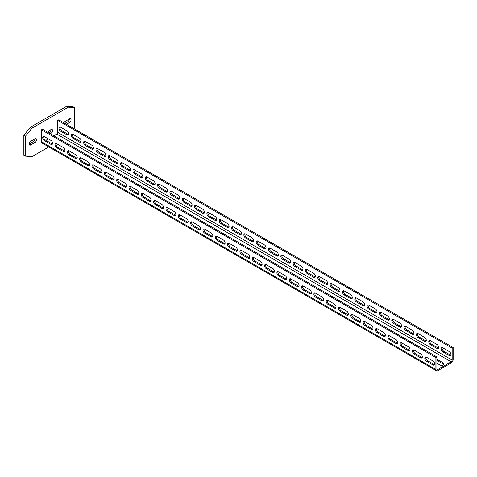 <?xml version="1.0" encoding="UTF-8"?>
<svg xmlns="http://www.w3.org/2000/svg" width="477" height="477" viewBox="0 0 477 477"><rect width="100%" height="100%" fill="white"/><g stroke="black" fill="none" stroke-linecap="round" stroke-linejoin="round"><path stroke-width="0.72" d="M73.971 128.641L74.752 127.669L74.752 107.742L73.154 106.818L66.75 106.246L30.254 127.317L23.85 135.283L23.85 155.21L25.454 156.134L31.858 156.706L48.791 146.928M64.896 123.4L67.853 121.695A2.266 1.306 120 0 0 69.457 118.916L65.266 121.337A2.266 1.306 120 0 0 63.96 122.863M34.94 138.843A2.266 1.306 -60 0 1 33.342 141.615L29.151 144.036L30.755 144.96A2.266 1.306 -60 0 1 29.622 145.074A2.266 1.306 -60 0 1 29.27 143.261A2.266 1.306 -60 0 1 30.755 141.264L34.94 138.843A2.266 1.306 -60 0 1 36.073 138.729A2.266 1.306 -60 0 1 36.425 140.548A2.266 1.306 -60 0 1 34.94 142.545L30.755 144.96M48.624 132.791L49.364 132.367A2.266 1.306 120 0 0 50.967 129.589L49.238 130.585A2.266 1.306 120 0 0 47.843 132.344M23.85 135.283L25.454 136.207L25.454 156.134M30.254 127.317L31.858 128.241L25.454 136.207M66.75 106.246L68.348 107.17L31.858 128.241M74.752 107.742L68.348 107.17M66.494 124.324L69.457 122.619A2.266 1.306 120 0 0 70.936 120.621A2.266 1.306 120 0 0 70.59 118.803A2.266 1.306 120 0 0 69.457 118.916M50.228 133.721L50.967 133.292A2.266 1.306 120 0 0 52.446 131.294A2.266 1.306 120 0 0 52.1 129.482A2.266 1.306 120 0 0 50.967 129.589M436.878 356.951L42.459 129.237L41.475 129.804L41.475 141.758A2.79 1.61 120 0 0 42.054 143.034L436.473 370.754A2.79 1.61 120 0 0 437.868 370.617L451.176 362.931A2.79 1.61 120 0 0 453.15 359.515L453.15 347.56L452.166 348.127L452.166 360.081A1.395 0.805 -60 0 1 451.176 361.793L437.868 369.478A1.395 0.805 -60 0 1 437.171 369.544A1.395 0.805 -60 0 1 436.878 368.906L436.878 356.951L435.895 357.517L435.895 369.478A2.79 1.61 120 0 0 436.473 370.754M453.15 347.56L58.731 119.84L57.747 120.413L57.747 132.367L452.166 360.081M53.8 135.784L56.757 134.073A1.395 0.805 120 0 0 57.747 132.367M48.38 138.914L45.911 140.339M41.475 129.804L435.895 357.517M50.842 140.339A2.439 1.407 60 0 1 52.44 142.486A2.439 1.407 60 0 1 52.065 144.442A2.439 1.407 60 0 1 50.842 144.322L44.433 140.62A2.439 1.407 60 0 1 42.841 138.473A2.439 1.407 60 0 1 43.216 136.517A2.439 1.407 60 0 1 44.433 136.637L50.842 140.339M63.167 147.453A2.439 1.407 60 0 1 64.765 149.605A2.439 1.407 60 0 1 64.389 151.561A2.439 1.407 60 0 1 63.167 151.436L56.757 147.739A2.439 1.407 60 0 1 55.165 145.586A2.439 1.407 60 0 1 55.541 143.631A2.439 1.407 60 0 1 56.757 143.75L63.167 147.453M75.491 154.572A2.439 1.407 60 0 1 77.089 156.718A2.439 1.407 60 0 1 76.714 158.674A2.439 1.407 60 0 1 75.491 158.555L69.087 154.852A2.439 1.407 60 0 1 67.49 152.706A2.439 1.407 60 0 1 67.865 150.75A2.439 1.407 60 0 1 69.087 150.869L75.491 154.572M87.822 161.685A2.439 1.407 60 0 1 89.414 163.838A2.439 1.407 60 0 1 89.038 165.793A2.439 1.407 60 0 1 87.822 165.668L81.412 161.971A2.439 1.407 60 0 1 79.814 159.819A2.439 1.407 60 0 1 80.19 157.863A2.439 1.407 60 0 1 81.412 157.982L87.822 161.685M100.146 168.798A2.439 1.407 60 0 1 101.738 170.951A2.439 1.407 60 0 1 101.368 172.907A2.439 1.407 60 0 1 100.146 172.787L93.736 169.085A2.439 1.407 60 0 1 92.144 166.938A2.439 1.407 60 0 1 92.514 164.982A2.439 1.407 60 0 1 93.736 165.102L100.146 168.798M112.471 175.918A2.439 1.407 60 0 1 114.063 178.07A2.439 1.407 60 0 1 113.693 180.026A2.439 1.407 60 0 1 112.471 179.901L106.061 176.204A2.439 1.407 60 0 1 104.469 174.051A2.439 1.407 60 0 1 104.839 172.096A2.439 1.407 60 0 1 106.061 172.215L112.471 175.918M124.795 183.031A2.439 1.407 60 0 1 126.393 185.183A2.439 1.407 60 0 1 126.017 187.139A2.439 1.407 60 0 1 124.795 187.02L118.385 183.317A2.439 1.407 60 0 1 116.793 181.171A2.439 1.407 60 0 1 117.169 179.215A2.439 1.407 60 0 1 118.385 179.334L124.795 183.031M137.12 190.15A2.439 1.407 60 0 1 138.718 192.303A2.439 1.407 60 0 1 138.342 194.258A2.439 1.407 60 0 1 137.12 194.133L130.71 190.436A2.439 1.407 60 0 1 129.118 188.284A2.439 1.407 60 0 1 129.494 186.328A2.439 1.407 60 0 1 130.71 186.447L137.12 190.15M149.45 197.263A2.439 1.407 60 0 1 151.042 199.416A2.439 1.407 60 0 1 150.666 201.372A2.439 1.407 60 0 1 149.45 201.252L143.04 197.55A2.439 1.407 60 0 1 141.442 195.397A2.439 1.407 60 0 1 141.818 193.447A2.439 1.407 60 0 1 143.04 193.567L149.45 197.263M161.775 204.383A2.439 1.407 60 0 1 163.367 206.535A2.439 1.407 60 0 1 162.991 208.485A2.439 1.407 60 0 1 161.775 208.366L155.365 204.669A2.439 1.407 60 0 1 153.767 202.516A2.439 1.407 60 0 1 154.143 200.561A2.439 1.407 60 0 1 155.365 200.68L161.775 204.383M174.099 211.496A2.439 1.407 60 0 1 175.691 213.648A2.439 1.407 60 0 1 175.321 215.604A2.439 1.407 60 0 1 174.099 215.485L167.689 211.782A2.439 1.407 60 0 1 166.097 209.63A2.439 1.407 60 0 1 166.467 207.674A2.439 1.407 60 0 1 167.689 207.799L174.099 211.496M186.424 218.615A2.439 1.407 60 0 1 188.021 220.762A2.439 1.407 60 0 1 187.646 222.717A2.439 1.407 60 0 1 186.424 222.598L180.014 218.901A2.439 1.407 60 0 1 178.422 216.749A2.439 1.407 60 0 1 178.797 214.793A2.439 1.407 60 0 1 180.014 214.912L186.424 218.615M198.748 225.728A2.439 1.407 60 0 1 200.346 227.881A2.439 1.407 60 0 1 199.97 229.836A2.439 1.407 60 0 1 198.748 229.717L192.338 226.015A2.439 1.407 60 0 1 190.746 223.862A2.439 1.407 60 0 1 191.122 221.906A2.439 1.407 60 0 1 192.338 222.032L198.748 225.728M211.078 232.848A2.439 1.407 60 0 1 212.67 234.994A2.439 1.407 60 0 1 212.295 236.95A2.439 1.407 60 0 1 211.078 236.83L204.669 233.134A2.439 1.407 60 0 1 203.071 230.981A2.439 1.407 60 0 1 203.446 229.026A2.439 1.407 60 0 1 204.669 229.145L211.078 232.848M223.403 239.961A2.439 1.407 60 0 1 224.995 242.113A2.439 1.407 60 0 1 224.619 244.069A2.439 1.407 60 0 1 223.403 243.95L216.993 240.247A2.439 1.407 60 0 1 215.395 238.095A2.439 1.407 60 0 1 215.771 236.139A2.439 1.407 60 0 1 216.993 236.264L223.403 239.961M235.727 247.08A2.439 1.407 60 0 1 237.319 249.227A2.439 1.407 60 0 1 236.95 251.182A2.439 1.407 60 0 1 235.727 251.063L229.318 247.36A2.439 1.407 60 0 1 227.726 245.214A2.439 1.407 60 0 1 228.095 243.258A2.439 1.407 60 0 1 229.318 243.377L235.727 247.08M248.052 254.193A2.439 1.407 60 0 1 249.644 256.346A2.439 1.407 60 0 1 249.274 258.301A2.439 1.407 60 0 1 248.052 258.182L241.642 254.479A2.439 1.407 60 0 1 240.05 252.327A2.439 1.407 60 0 1 240.42 250.371A2.439 1.407 60 0 1 241.642 250.497L248.052 254.193M260.376 261.313A2.439 1.407 60 0 1 261.974 263.459A2.439 1.407 60 0 1 261.599 265.415A2.439 1.407 60 0 1 260.376 265.295L253.967 261.593A2.439 1.407 60 0 1 252.375 259.446A2.439 1.407 60 0 1 252.75 257.491A2.439 1.407 60 0 1 253.967 257.61L260.376 261.313M272.701 268.426A2.439 1.407 60 0 1 274.299 270.578A2.439 1.407 60 0 1 273.923 272.534A2.439 1.407 60 0 1 272.701 272.415L266.291 268.712A2.439 1.407 60 0 1 264.699 266.56A2.439 1.407 60 0 1 265.075 264.604A2.439 1.407 60 0 1 266.291 264.729L272.701 268.426M285.031 275.545A2.439 1.407 60 0 1 286.623 277.692A2.439 1.407 60 0 1 286.248 279.647A2.439 1.407 60 0 1 285.031 279.528L278.622 275.825A2.439 1.407 60 0 1 277.024 273.679A2.439 1.407 60 0 1 277.399 271.723A2.439 1.407 60 0 1 278.622 271.842L285.031 275.545M297.356 282.658A2.439 1.407 60 0 1 298.948 284.811A2.439 1.407 60 0 1 298.572 286.766A2.439 1.407 60 0 1 297.356 286.641L290.946 282.944A2.439 1.407 60 0 1 289.348 280.792A2.439 1.407 60 0 1 289.724 278.836A2.439 1.407 60 0 1 290.946 278.962L297.356 282.658M309.68 289.777A2.439 1.407 60 0 1 311.272 291.924A2.439 1.407 60 0 1 310.903 293.88A2.439 1.407 60 0 1 309.68 293.76L303.271 290.058A2.439 1.407 60 0 1 301.679 287.911A2.439 1.407 60 0 1 302.048 285.956A2.439 1.407 60 0 1 303.271 286.075L309.68 289.777M322.005 296.891A2.439 1.407 60 0 1 323.603 299.043A2.439 1.407 60 0 1 323.227 300.999A2.439 1.407 60 0 1 322.005 300.874L315.595 297.177A2.439 1.407 60 0 1 314.003 295.024A2.439 1.407 60 0 1 314.379 293.069A2.439 1.407 60 0 1 315.595 293.188L322.005 296.891M334.329 304.01A2.439 1.407 60 0 1 335.927 306.156A2.439 1.407 60 0 1 335.552 308.112A2.439 1.407 60 0 1 334.329 307.993L327.92 304.29A2.439 1.407 60 0 1 326.328 302.144A2.439 1.407 60 0 1 326.703 300.188A2.439 1.407 60 0 1 327.92 300.307L334.329 304.01M346.66 311.123A2.439 1.407 60 0 1 348.252 313.276A2.439 1.407 60 0 1 347.876 315.231A2.439 1.407 60 0 1 346.66 315.106L340.25 311.409A2.439 1.407 60 0 1 338.652 309.257A2.439 1.407 60 0 1 339.028 307.301A2.439 1.407 60 0 1 340.25 307.421L346.66 311.123M358.984 318.237A2.439 1.407 60 0 1 360.576 320.389A2.439 1.407 60 0 1 360.201 322.345A2.439 1.407 60 0 1 358.984 322.225L352.575 318.523A2.439 1.407 60 0 1 350.977 316.376A2.439 1.407 60 0 1 351.352 314.421A2.439 1.407 60 0 1 352.575 314.54L358.984 318.237M371.309 325.356A2.439 1.407 60 0 1 372.901 327.508A2.439 1.407 60 0 1 372.531 329.464A2.439 1.407 60 0 1 371.309 329.339L364.899 325.642A2.439 1.407 60 0 1 363.307 323.489A2.439 1.407 60 0 1 363.677 321.534A2.439 1.407 60 0 1 364.899 321.653L371.309 325.356M383.633 332.469A2.439 1.407 60 0 1 385.225 334.621A2.439 1.407 60 0 1 384.856 336.577A2.439 1.407 60 0 1 383.633 336.458L377.224 332.755A2.439 1.407 60 0 1 375.632 330.609A2.439 1.407 60 0 1 376.007 328.653A2.439 1.407 60 0 1 377.224 328.772L383.633 332.469M395.958 339.588A2.439 1.407 60 0 1 397.556 341.741A2.439 1.407 60 0 1 397.18 343.696A2.439 1.407 60 0 1 395.958 343.571L389.548 339.874A2.439 1.407 60 0 1 387.956 337.722A2.439 1.407 60 0 1 388.332 335.766A2.439 1.407 60 0 1 389.548 335.886L395.958 339.588M408.282 346.701A2.439 1.407 60 0 1 409.88 348.854A2.439 1.407 60 0 1 409.504 350.81A2.439 1.407 60 0 1 408.282 350.69L401.878 346.988A2.439 1.407 60 0 1 400.281 344.835A2.439 1.407 60 0 1 400.656 342.885A2.439 1.407 60 0 1 401.878 343.005L408.282 346.701M420.613 353.821A2.439 1.407 60 0 1 422.205 355.973A2.439 1.407 60 0 1 421.829 357.929A2.439 1.407 60 0 1 420.613 357.804L414.203 354.107A2.439 1.407 60 0 1 412.605 351.954A2.439 1.407 60 0 1 412.981 349.999A2.439 1.407 60 0 1 414.203 350.118L420.613 353.821M432.937 360.934A2.439 1.407 60 0 1 434.529 363.086A2.439 1.407 60 0 1 434.153 365.042A2.439 1.407 60 0 1 432.937 364.923L426.527 361.22A2.439 1.407 60 0 1 424.935 359.068A2.439 1.407 60 0 1 425.305 357.112A2.439 1.407 60 0 1 426.527 357.237L432.937 360.934M52.452 143.976A2.439 1.407 60 0 1 51.832 143.75L45.422 140.053A2.439 1.407 60 0 1 43.812 136.41M64.777 151.096A2.439 1.407 60 0 1 64.156 150.869L57.747 147.166A2.439 1.407 60 0 1 56.137 143.529M77.101 158.209A2.439 1.407 60 0 1 76.481 157.982L70.071 154.286A2.439 1.407 60 0 1 68.461 150.643M89.432 165.328A2.439 1.407 60 0 1 88.805 165.102L82.396 161.399A2.439 1.407 60 0 1 80.786 157.762M101.756 172.441A2.439 1.407 60 0 1 101.13 172.215L94.72 168.518A2.439 1.407 60 0 1 93.11 164.875M114.081 179.561A2.439 1.407 60 0 1 113.454 179.334L107.045 175.631A2.439 1.407 60 0 1 105.441 171.994M126.405 186.674A2.439 1.407 60 0 1 125.785 186.447L119.375 182.751A2.439 1.407 60 0 1 117.765 179.108M138.729 193.793A2.439 1.407 60 0 1 138.109 193.567L131.7 189.864A2.439 1.407 60 0 1 130.09 186.227M151.054 200.906A2.439 1.407 60 0 1 150.434 200.68L144.024 196.983A2.439 1.407 60 0 1 142.414 193.34M163.384 208.026A2.439 1.407 60 0 1 162.758 207.799L156.349 204.096A2.439 1.407 60 0 1 154.739 200.453M175.709 215.139A2.439 1.407 60 0 1 175.083 214.912L168.673 211.216A2.439 1.407 60 0 1 167.069 207.573M188.033 222.252A2.439 1.407 60 0 1 187.413 222.032L181.004 218.329A2.439 1.407 60 0 1 179.394 214.686M200.358 229.371A2.439 1.407 60 0 1 199.738 229.145L193.328 225.448A2.439 1.407 60 0 1 191.718 221.805M212.682 236.485A2.439 1.407 60 0 1 212.062 236.264L205.653 232.561A2.439 1.407 60 0 1 204.043 228.918M225.013 243.604A2.439 1.407 60 0 1 224.387 243.377L217.977 239.681A2.439 1.407 60 0 1 216.367 236.037M237.337 250.717A2.439 1.407 60 0 1 236.711 250.497L230.302 246.794A2.439 1.407 60 0 1 228.692 243.151M249.662 257.836A2.439 1.407 60 0 1 249.036 257.61L242.632 253.907A2.439 1.407 60 0 1 241.022 250.27M261.986 264.95A2.439 1.407 60 0 1 261.366 264.729L254.956 261.026A2.439 1.407 60 0 1 253.347 257.383M274.311 272.069A2.439 1.407 60 0 1 273.691 271.842L267.281 268.14A2.439 1.407 60 0 1 265.671 264.502M286.635 279.182A2.439 1.407 60 0 1 286.015 278.962L279.605 275.259A2.439 1.407 60 0 1 277.996 271.616M298.966 286.301A2.439 1.407 60 0 1 298.34 286.075L291.93 282.372A2.439 1.407 60 0 1 290.32 278.735M311.29 293.415A2.439 1.407 60 0 1 310.664 293.188L304.254 289.491A2.439 1.407 60 0 1 302.651 285.848M323.615 300.534A2.439 1.407 60 0 1 322.995 300.307L316.585 296.605A2.439 1.407 60 0 1 314.975 292.967M335.939 307.647A2.439 1.407 60 0 1 335.319 307.421L328.909 303.724A2.439 1.407 60 0 1 327.3 300.081M348.264 314.766A2.439 1.407 60 0 1 347.644 314.54L341.234 310.837A2.439 1.407 60 0 1 339.624 307.2M360.594 321.88A2.439 1.407 60 0 1 359.968 321.653L353.558 317.956A2.439 1.407 60 0 1 351.948 314.313M372.919 328.999A2.439 1.407 60 0 1 372.293 328.772L365.883 325.07A2.439 1.407 60 0 1 364.273 321.432M385.243 336.112A2.439 1.407 60 0 1 384.617 335.886L378.213 332.189A2.439 1.407 60 0 1 376.603 328.546M397.568 343.231A2.439 1.407 60 0 1 396.947 343.005L390.538 339.302A2.439 1.407 60 0 1 388.928 335.665M409.892 350.345A2.439 1.407 60 0 1 409.272 350.118L402.862 346.421A2.439 1.407 60 0 1 401.252 342.778M422.223 357.464A2.439 1.407 60 0 1 421.596 357.237L415.187 353.535A2.439 1.407 60 0 1 413.577 349.891M434.547 364.577A2.439 1.407 60 0 1 433.921 364.35L427.511 360.654A2.439 1.407 60 0 1 425.901 357.011M57.765 144.334A2.439 1.407 0 0 1 57.747 144.322L56.739 143.744M70.089 151.447A2.439 1.407 180 0 1 70.071 151.436L69.064 150.857M82.414 158.567A2.439 1.407 180 0 1 82.396 158.555L81.394 157.976M94.738 165.68A2.439 1.407 180 0 1 94.72 165.668L93.719 165.09M107.069 172.799A2.439 1.407 180 0 1 107.045 172.787L106.043 172.209M119.393 179.912A2.439 1.407 180 0 1 119.375 179.901L118.368 179.322M131.718 187.032A2.439 1.407 180 0 1 131.7 187.02L130.692 186.441M144.042 194.145A2.439 1.407 180 0 1 144.024 194.133L143.022 193.555M156.367 201.264A2.439 1.407 180 0 1 156.349 201.252L155.347 200.668M168.697 208.377A2.439 1.407 180 0 1 168.673 208.366L167.671 207.787M181.022 215.491A2.439 1.407 180 0 1 181.004 215.485L179.996 214.9M193.346 222.61A2.439 1.407 180 0 1 193.328 222.598L192.32 222.02M205.67 229.723A2.439 1.407 180 0 1 205.653 229.717L204.645 229.133M217.995 236.842A2.439 1.407 180 0 1 217.977 236.83L216.975 236.252M230.319 243.956A2.439 1.407 180 0 1 230.302 243.95L229.3 243.365M242.65 251.075A2.439 1.407 180 0 1 242.632 251.063L241.624 250.485M254.974 258.188A2.439 1.407 180 0 1 254.956 258.182L253.949 257.598M267.299 265.307A2.439 1.407 180 0 1 267.281 265.295L266.273 264.717M279.623 272.421A2.439 1.407 180 0 1 279.605 272.415L278.604 271.83M291.948 279.54A2.439 1.407 180 0 1 291.93 279.528L290.928 278.95M304.278 286.653A2.439 1.407 180 0 1 304.254 286.641L303.253 286.063M316.603 293.772A2.439 1.407 180 0 1 316.585 293.76L315.577 293.182M328.927 300.886A2.439 1.407 180 0 1 328.909 300.874L327.902 300.295M341.252 308.005A2.439 1.407 180 0 1 341.234 307.993L340.226 307.415M353.576 315.118A2.439 1.407 180 0 1 353.558 315.106L352.557 314.528M365.901 322.237A2.439 1.407 180 0 1 365.883 322.225L364.881 321.647M378.231 329.351A2.439 1.407 180 0 1 378.213 329.339L377.206 328.76M390.556 336.47A2.439 1.407 180 0 1 390.538 336.458L389.53 335.88M402.88 343.583A2.439 1.407 180 0 1 402.862 343.571L401.855 342.993M415.205 350.702A2.439 1.407 180 0 1 415.187 350.69L414.185 350.112M427.529 357.816A2.439 1.407 180 0 1 427.511 357.804L426.51 357.225M436.878 359.229L443.288 362.931A2.439 1.407 180 0 1 444.004 363.927A2.439 1.407 180 0 1 442.495 365.227A2.439 1.407 180 0 1 439.836 364.923L436.878 363.212M57.747 120.413L452.166 348.127M67.114 130.942A2.439 1.407 60 0 1 68.706 133.095A2.439 1.407 60 0 1 68.33 135.051A2.439 1.407 60 0 1 67.114 134.931L60.704 131.229A2.439 1.407 60 0 1 59.112 129.076A2.439 1.407 60 0 1 59.482 127.12A2.439 1.407 60 0 1 60.704 127.246L67.114 130.942M79.438 138.062A2.439 1.407 60 0 1 81.03 140.208A2.439 1.407 60 0 1 80.661 142.164A2.439 1.407 60 0 1 79.438 142.045L73.029 138.342A2.439 1.407 60 0 1 71.437 136.195A2.439 1.407 60 0 1 71.806 134.24A2.439 1.407 60 0 1 73.029 134.359L79.438 138.062M91.763 145.175A2.439 1.407 60 0 1 93.361 147.327A2.439 1.407 60 0 1 92.985 149.283A2.439 1.407 60 0 1 91.763 149.158L85.353 145.461A2.439 1.407 60 0 1 83.761 143.309A2.439 1.407 60 0 1 84.137 141.353A2.439 1.407 60 0 1 85.353 141.478L91.763 145.175M104.087 152.294A2.439 1.407 60 0 1 105.685 154.441A2.439 1.407 60 0 1 105.31 156.396A2.439 1.407 60 0 1 104.087 156.277L97.678 152.574A2.439 1.407 60 0 1 96.086 150.428A2.439 1.407 60 0 1 96.461 148.472A2.439 1.407 60 0 1 97.678 148.591L104.087 152.294M116.418 159.407A2.439 1.407 60 0 1 118.01 161.56A2.439 1.407 60 0 1 117.634 163.516A2.439 1.407 60 0 1 116.418 163.39L110.008 159.694A2.439 1.407 60 0 1 108.41 157.541A2.439 1.407 60 0 1 108.786 155.585A2.439 1.407 60 0 1 110.008 155.705L116.418 159.407M128.742 166.527A2.439 1.407 60 0 1 130.334 168.673A2.439 1.407 60 0 1 129.959 170.629A2.439 1.407 60 0 1 128.742 170.51L122.333 166.807A2.439 1.407 60 0 1 120.735 164.66A2.439 1.407 60 0 1 121.11 162.705A2.439 1.407 60 0 1 122.333 162.824L128.742 166.527M141.067 173.64A2.439 1.407 60 0 1 142.659 175.792A2.439 1.407 60 0 1 142.289 177.748A2.439 1.407 60 0 1 141.067 177.623L134.657 173.926A2.439 1.407 60 0 1 133.065 171.774A2.439 1.407 60 0 1 133.435 169.818A2.439 1.407 60 0 1 134.657 169.937L141.067 173.64M153.391 180.759A2.439 1.407 60 0 1 154.983 182.906A2.439 1.407 60 0 1 154.614 184.861A2.439 1.407 60 0 1 153.391 184.742L146.982 181.039A2.439 1.407 60 0 1 145.39 178.893A2.439 1.407 60 0 1 145.765 176.937A2.439 1.407 60 0 1 146.982 177.056L153.391 180.759M165.716 187.872A2.439 1.407 60 0 1 167.314 190.025A2.439 1.407 60 0 1 166.938 191.981A2.439 1.407 60 0 1 165.716 191.855L159.306 188.159A2.439 1.407 60 0 1 157.714 186.006A2.439 1.407 60 0 1 158.09 184.05A2.439 1.407 60 0 1 159.306 184.17L165.716 187.872M178.04 194.986A2.439 1.407 60 0 1 179.638 197.138A2.439 1.407 60 0 1 179.263 199.094A2.439 1.407 60 0 1 178.04 198.975L171.637 195.272A2.439 1.407 60 0 1 170.039 193.125A2.439 1.407 60 0 1 170.414 191.17A2.439 1.407 60 0 1 171.637 191.289L178.04 194.986M190.371 202.105A2.439 1.407 60 0 1 191.963 204.257A2.439 1.407 60 0 1 191.587 206.213A2.439 1.407 60 0 1 190.371 206.088L183.961 202.391A2.439 1.407 60 0 1 182.363 200.239A2.439 1.407 60 0 1 182.739 198.283A2.439 1.407 60 0 1 183.961 198.402L190.371 202.105M202.695 209.218A2.439 1.407 60 0 1 204.287 211.371A2.439 1.407 60 0 1 203.912 213.326A2.439 1.407 60 0 1 202.695 213.207L196.285 209.504A2.439 1.407 60 0 1 194.694 207.358A2.439 1.407 60 0 1 195.063 205.402A2.439 1.407 60 0 1 196.285 205.521L202.695 209.218M215.02 216.337A2.439 1.407 60 0 1 216.612 218.49A2.439 1.407 60 0 1 216.242 220.446A2.439 1.407 60 0 1 215.02 220.32L208.61 216.624A2.439 1.407 60 0 1 207.018 214.471A2.439 1.407 60 0 1 207.388 212.515A2.439 1.407 60 0 1 208.61 212.635L215.02 216.337M227.344 223.451A2.439 1.407 60 0 1 228.942 225.603A2.439 1.407 60 0 1 228.566 227.559A2.439 1.407 60 0 1 227.344 227.44L220.934 223.737A2.439 1.407 60 0 1 219.342 221.584A2.439 1.407 60 0 1 219.718 219.635A2.439 1.407 60 0 1 220.934 219.754L227.344 223.451M239.669 230.57A2.439 1.407 60 0 1 241.267 232.722A2.439 1.407 60 0 1 240.891 234.672A2.439 1.407 60 0 1 239.669 234.553L233.259 230.856A2.439 1.407 60 0 1 231.667 228.704A2.439 1.407 60 0 1 232.043 226.748A2.439 1.407 60 0 1 233.259 226.867L239.669 230.57M251.999 237.683A2.439 1.407 60 0 1 253.591 239.836A2.439 1.407 60 0 1 253.215 241.791A2.439 1.407 60 0 1 251.999 241.672L245.589 237.969A2.439 1.407 60 0 1 243.991 235.817A2.439 1.407 60 0 1 244.367 233.861A2.439 1.407 60 0 1 245.589 233.986L251.999 237.683M264.324 244.802A2.439 1.407 60 0 1 265.916 246.949A2.439 1.407 60 0 1 265.54 248.905A2.439 1.407 60 0 1 264.324 248.785L257.914 245.089A2.439 1.407 60 0 1 256.316 242.936A2.439 1.407 60 0 1 256.692 240.98A2.439 1.407 60 0 1 257.914 241.1L264.324 244.802M276.648 251.916A2.439 1.407 60 0 1 278.24 254.068A2.439 1.407 60 0 1 277.87 256.024A2.439 1.407 60 0 1 276.648 255.905L270.238 252.202A2.439 1.407 60 0 1 268.646 250.049A2.439 1.407 60 0 1 269.016 248.094A2.439 1.407 60 0 1 270.238 248.219L276.648 251.916M288.973 259.035A2.439 1.407 60 0 1 290.565 261.181A2.439 1.407 60 0 1 290.195 263.137A2.439 1.407 60 0 1 288.973 263.018L282.563 259.321A2.439 1.407 60 0 1 280.971 257.169A2.439 1.407 60 0 1 281.347 255.213A2.439 1.407 60 0 1 282.563 255.332L288.973 259.035M301.297 266.148A2.439 1.407 60 0 1 302.895 268.301A2.439 1.407 60 0 1 302.519 270.256A2.439 1.407 60 0 1 301.297 270.137L294.887 266.434A2.439 1.407 60 0 1 293.295 264.282A2.439 1.407 60 0 1 293.671 262.326A2.439 1.407 60 0 1 294.887 262.451L301.297 266.148M313.622 273.267A2.439 1.407 60 0 1 315.219 275.414A2.439 1.407 60 0 1 314.844 277.37A2.439 1.407 60 0 1 313.622 277.25L307.218 273.548A2.439 1.407 60 0 1 305.62 271.401A2.439 1.407 60 0 1 305.995 269.445A2.439 1.407 60 0 1 307.218 269.565L313.622 273.267M325.952 280.381A2.439 1.407 60 0 1 327.544 282.533A2.439 1.407 60 0 1 327.168 284.489A2.439 1.407 60 0 1 325.952 284.37L319.542 280.667A2.439 1.407 60 0 1 317.944 278.514A2.439 1.407 60 0 1 318.32 276.559A2.439 1.407 60 0 1 319.542 276.684L325.952 280.381M338.276 287.5A2.439 1.407 60 0 1 339.868 289.646A2.439 1.407 60 0 1 339.493 291.602A2.439 1.407 60 0 1 338.276 291.483L331.867 287.78A2.439 1.407 60 0 1 330.275 285.634A2.439 1.407 60 0 1 330.644 283.678A2.439 1.407 60 0 1 331.867 283.797L338.276 287.5M350.601 294.613A2.439 1.407 60 0 1 352.193 296.766A2.439 1.407 60 0 1 351.823 298.721A2.439 1.407 60 0 1 350.601 298.602L344.191 294.899A2.439 1.407 60 0 1 342.599 292.747A2.439 1.407 60 0 1 342.969 290.791A2.439 1.407 60 0 1 344.191 290.916L350.601 294.613M362.925 301.732A2.439 1.407 60 0 1 364.523 303.879A2.439 1.407 60 0 1 364.148 305.835A2.439 1.407 60 0 1 362.925 305.715L356.516 302.013A2.439 1.407 60 0 1 354.924 299.866A2.439 1.407 60 0 1 355.299 297.91A2.439 1.407 60 0 1 356.516 298.03L362.925 301.732M375.25 308.846A2.439 1.407 60 0 1 376.848 310.998A2.439 1.407 60 0 1 376.472 312.954A2.439 1.407 60 0 1 375.25 312.829L368.84 309.132A2.439 1.407 60 0 1 367.248 306.979A2.439 1.407 60 0 1 367.624 305.024A2.439 1.407 60 0 1 368.84 305.149L375.25 308.846M387.58 315.965A2.439 1.407 60 0 1 389.172 318.111A2.439 1.407 60 0 1 388.797 320.067A2.439 1.407 60 0 1 387.58 319.948L381.171 316.245A2.439 1.407 60 0 1 379.573 314.099A2.439 1.407 60 0 1 379.948 312.143A2.439 1.407 60 0 1 381.171 312.262L387.58 315.965M399.905 323.078A2.439 1.407 60 0 1 401.497 325.231A2.439 1.407 60 0 1 401.121 327.186A2.439 1.407 60 0 1 399.905 327.061L393.495 323.364A2.439 1.407 60 0 1 391.897 321.212A2.439 1.407 60 0 1 392.273 319.256A2.439 1.407 60 0 1 393.495 319.375L399.905 323.078M412.229 330.197A2.439 1.407 60 0 1 413.821 332.344A2.439 1.407 60 0 1 413.452 334.299A2.439 1.407 60 0 1 412.229 334.18L405.82 330.478A2.439 1.407 60 0 1 404.228 328.331A2.439 1.407 60 0 1 404.597 326.375A2.439 1.407 60 0 1 405.82 326.495L412.229 330.197M424.554 337.311A2.439 1.407 60 0 1 426.152 339.463A2.439 1.407 60 0 1 425.776 341.419A2.439 1.407 60 0 1 424.554 341.293L418.144 337.597A2.439 1.407 60 0 1 416.552 335.444A2.439 1.407 60 0 1 416.928 333.489A2.439 1.407 60 0 1 418.144 333.608L424.554 337.311M436.878 344.424A2.439 1.407 60 0 1 438.476 346.576A2.439 1.407 60 0 1 438.101 348.532A2.439 1.407 60 0 1 436.878 348.413L430.469 344.71A2.439 1.407 60 0 1 428.877 342.564A2.439 1.407 60 0 1 429.252 340.608A2.439 1.407 60 0 1 430.469 340.727L436.878 344.424M449.209 351.543A2.439 1.407 60 0 1 450.801 353.695A2.439 1.407 60 0 1 450.425 355.651A2.439 1.407 60 0 1 449.209 355.526L442.799 351.829A2.439 1.407 60 0 1 441.201 349.677A2.439 1.407 60 0 1 441.577 347.721A2.439 1.407 60 0 1 442.799 347.84L449.209 351.543M68.724 134.586A2.439 1.407 60 0 1 68.098 134.359L61.688 130.656A2.439 1.407 60 0 1 60.078 127.019M81.048 141.699A2.439 1.407 60 0 1 80.422 141.478L74.013 137.775A2.439 1.407 60 0 1 72.409 134.132M93.373 148.818A2.439 1.407 60 0 1 92.753 148.591L86.343 144.889A2.439 1.407 60 0 1 84.733 141.252M105.697 155.931A2.439 1.407 60 0 1 105.077 155.705L98.667 152.008A2.439 1.407 60 0 1 97.058 148.365M118.022 163.051A2.439 1.407 60 0 1 117.402 162.824L110.992 159.121A2.439 1.407 60 0 1 109.382 155.484M130.352 170.164A2.439 1.407 60 0 1 129.726 169.937L123.316 166.24A2.439 1.407 60 0 1 121.707 162.597M142.677 177.283A2.439 1.407 60 0 1 142.051 177.056L135.641 173.354A2.439 1.407 60 0 1 134.031 169.717M155.001 184.396A2.439 1.407 60 0 1 154.375 184.17L147.971 180.473A2.439 1.407 60 0 1 146.361 176.83M167.326 191.515A2.439 1.407 60 0 1 166.706 191.289L160.296 187.586A2.439 1.407 60 0 1 158.686 183.949M179.65 198.629A2.439 1.407 60 0 1 179.03 198.402L172.62 194.705A2.439 1.407 60 0 1 171.01 191.062M191.981 205.748A2.439 1.407 60 0 1 191.355 205.521L184.945 201.819A2.439 1.407 60 0 1 183.335 198.182M204.305 212.861A2.439 1.407 60 0 1 203.679 212.635L197.269 208.938A2.439 1.407 60 0 1 195.659 205.295M216.63 219.98A2.439 1.407 60 0 1 216.003 219.754L209.594 216.051A2.439 1.407 60 0 1 207.99 212.414M228.954 227.094A2.439 1.407 60 0 1 228.334 226.867L221.924 223.17A2.439 1.407 60 0 1 220.314 219.527M241.279 234.213A2.439 1.407 60 0 1 240.658 233.986L234.249 230.284A2.439 1.407 60 0 1 232.639 226.641M253.603 241.326A2.439 1.407 60 0 1 252.983 241.1L246.573 237.403A2.439 1.407 60 0 1 244.963 233.76M265.933 248.439A2.439 1.407 60 0 1 265.307 248.219L258.898 244.516A2.439 1.407 60 0 1 257.288 240.873M278.258 255.559A2.439 1.407 60 0 1 277.632 255.332L271.222 251.635A2.439 1.407 60 0 1 269.612 247.992M290.582 262.672A2.439 1.407 60 0 1 289.956 262.451L283.553 258.749A2.439 1.407 60 0 1 281.943 255.106M302.907 269.791A2.439 1.407 60 0 1 302.287 269.565L295.877 265.868A2.439 1.407 60 0 1 294.267 262.225M315.231 276.904A2.439 1.407 60 0 1 314.611 276.684L308.202 272.981A2.439 1.407 60 0 1 306.592 269.338M327.562 284.024A2.439 1.407 60 0 1 326.936 283.797L320.526 280.094A2.439 1.407 60 0 1 318.916 276.457M339.886 291.137A2.439 1.407 60 0 1 339.26 290.916L332.851 287.214A2.439 1.407 60 0 1 331.241 283.571M352.211 298.256A2.439 1.407 60 0 1 351.585 298.03L345.175 294.327A2.439 1.407 60 0 1 343.571 290.69M364.535 305.369A2.439 1.407 60 0 1 363.915 305.149L357.506 301.446A2.439 1.407 60 0 1 355.896 297.803M376.86 312.489A2.439 1.407 60 0 1 376.24 312.262L369.83 308.559A2.439 1.407 60 0 1 368.22 304.922M389.184 319.602A2.439 1.407 60 0 1 388.564 319.375L382.155 315.679A2.439 1.407 60 0 1 380.545 312.036M401.515 326.721A2.439 1.407 60 0 1 400.889 326.495L394.479 322.792A2.439 1.407 60 0 1 392.869 319.155M413.839 333.834A2.439 1.407 60 0 1 413.213 333.608L406.803 329.911A2.439 1.407 60 0 1 405.2 326.268M426.164 340.954A2.439 1.407 60 0 1 425.544 340.727L419.134 337.024A2.439 1.407 60 0 1 417.524 333.387M438.488 348.067A2.439 1.407 60 0 1 437.868 347.84L431.458 344.144A2.439 1.407 60 0 1 429.849 340.5M450.813 355.186A2.439 1.407 60 0 1 450.193 354.96L443.783 351.257A2.439 1.407 60 0 1 442.173 347.62M436.878 360.368L443.288 364.07A2.439 1.407 180 0 1 443.795 364.494M69.457 122.619L67.853 121.695M34.94 142.545L33.342 141.615M50.967 133.292L49.364 132.367M41.475 141.758L435.895 369.478M436.878 368.906L437.868 369.478M56.757 134.073L451.176 361.793M443.288 364.07L443.288 362.931M51.832 143.75L50.842 144.322M68.098 134.359L67.114 134.931M45.422 140.053L44.433 140.62M61.688 130.656L60.704 131.229M64.156 150.869L63.167 151.436M80.422 141.478L79.438 142.045M57.747 147.166L56.757 147.739M74.013 137.775L73.029 138.342M76.481 157.982L75.491 158.555M92.753 148.591L91.763 149.158M70.071 154.286L69.087 154.852M86.343 144.889L85.353 145.461M88.805 165.102L87.822 165.668M105.077 155.705L104.087 156.277M82.396 161.399L81.412 161.971M98.667 152.008L97.678 152.574M101.13 172.215L100.146 172.787M117.402 162.824L116.418 163.39M94.72 168.518L93.736 169.085M110.992 159.121L110.008 159.694M113.454 179.334L112.471 179.901M129.726 169.937L128.742 170.51M107.045 175.631L106.061 176.204M123.316 166.24L122.333 166.807M125.785 186.447L124.795 187.02M142.051 177.056L141.067 177.623M119.375 182.751L118.385 183.317M135.641 173.354L134.657 173.926M138.109 193.567L137.12 194.133M154.375 184.17L153.391 184.742M131.7 189.864L130.71 190.436M147.971 180.473L146.982 181.039M150.434 200.68L149.45 201.252M166.706 191.289L165.716 191.855M144.024 196.983L143.04 197.55M160.296 187.586L159.306 188.159M162.758 207.799L161.775 208.366M179.03 198.402L178.04 198.975M156.349 204.096L155.365 204.669M172.62 194.705L171.637 195.272M175.083 214.912L174.099 215.485M191.355 205.521L190.371 206.088M168.673 211.216L167.689 211.782M184.945 201.819L183.961 202.391M187.413 222.032L186.424 222.598M203.679 212.635L202.695 213.207M181.004 218.329L180.014 218.901M197.269 208.938L196.285 209.504M199.738 229.145L198.748 229.717M216.003 219.754L215.02 220.32M193.328 225.448L192.338 226.015M209.594 216.051L208.61 216.624M212.062 236.264L211.078 236.83M228.334 226.867L227.344 227.44M205.653 232.561L204.669 233.134M221.924 223.17L220.934 223.737M224.387 243.377L223.403 243.95M240.658 233.986L239.669 234.553M217.977 239.681L216.993 240.247M234.249 230.284L233.259 230.856M236.711 250.497L235.727 251.063M252.983 241.1L251.999 241.672M230.302 246.794L229.318 247.36M246.573 237.403L245.589 237.969M249.036 257.61L248.052 258.182M265.307 248.219L264.324 248.785M242.632 253.907L241.642 254.479M258.898 244.516L257.914 245.089M261.366 264.729L260.376 265.295M277.632 255.332L276.648 255.905M254.956 261.026L253.967 261.593M271.222 251.635L270.238 252.202M273.691 271.842L272.701 272.415M289.956 262.451L288.973 263.018M267.281 268.14L266.291 268.712M283.553 258.749L282.563 259.321M286.015 278.962L285.031 279.528M302.287 269.565L301.297 270.137M279.605 275.259L278.622 275.825M295.877 265.868L294.887 266.434M298.34 286.075L297.356 286.641M314.611 276.684L313.622 277.25M291.93 282.372L290.946 282.944M308.202 272.981L307.218 273.548M310.664 293.188L309.68 293.76M326.936 283.797L325.952 284.37M304.254 289.491L303.271 290.058M320.526 280.094L319.542 280.667M322.995 300.307L322.005 300.874M339.26 290.916L338.276 291.483M316.585 296.605L315.595 297.177M332.851 287.214L331.867 287.78M335.319 307.421L334.329 307.993M351.585 298.03L350.601 298.602M328.909 303.724L327.92 304.29M345.175 294.327L344.191 294.899M347.644 314.54L346.66 315.106M363.915 305.149L362.925 305.715M341.234 310.837L340.25 311.409M357.506 301.446L356.516 302.013M359.968 321.653L358.984 322.225M376.24 312.262L375.25 312.829M353.558 317.956L352.575 318.523M369.83 308.559L368.84 309.132M372.293 328.772L371.309 329.339M388.564 319.375L387.58 319.948M365.883 325.07L364.899 325.642M382.155 315.679L381.171 316.245M384.617 335.886L383.633 336.458M400.889 326.495L399.905 327.061M378.213 332.189L377.224 332.755M394.479 322.792L393.495 323.364M396.947 343.005L395.958 343.571M413.213 333.608L412.229 334.18M390.538 339.302L389.548 339.874M406.803 329.911L405.82 330.478M409.272 350.118L408.282 350.69M425.544 340.727L424.554 341.293M402.862 346.421L401.878 346.988M419.134 337.024L418.144 337.597M421.596 357.237L420.613 357.804M437.868 347.84L436.878 348.413M415.187 353.535L414.203 354.107M431.458 344.144L430.469 344.71M433.921 364.35L432.937 364.923M450.193 354.96L449.209 355.526M427.511 360.654L426.527 361.22M443.783 351.257L442.799 351.829"/></g></svg>
